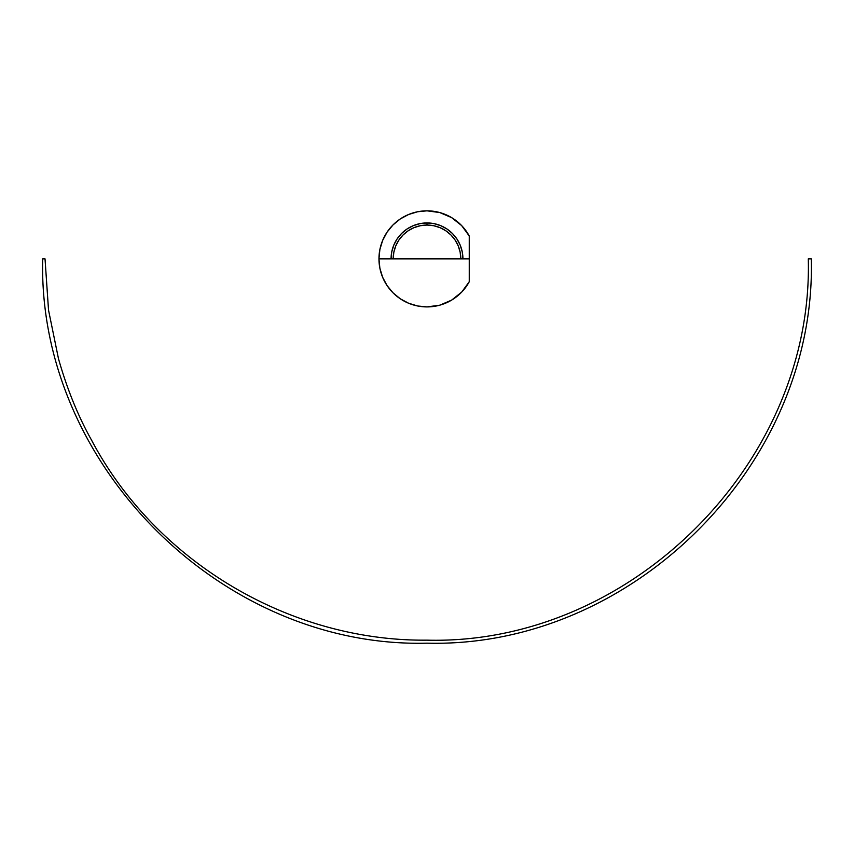 <?xml version="1.0" encoding="UTF-8"?>
<svg xmlns="http://www.w3.org/2000/svg" width="854" height="854" viewBox="0 0 854 854"><rect width="100%" height="100%" fill="white"/><g stroke="black" fill="none" stroke-linecap="round" stroke-linejoin="round"><path stroke-width="1.28" d="M427 222.937A35.932 35.932 0 0 1 462.932 258.869L462.238 251.855L460.199 245.119L456.879 238.906L452.406 233.462L446.962 228.989L440.749 225.669L434.013 223.631L427 222.937L419.987 223.631L413.251 225.669L407.038 228.989L401.593 233.462L397.121 238.906L393.801 245.119L391.762 251.855L391.068 258.869A35.932 35.932 0 0 1 427 222.937L427 225.05L427 222.937M460.818 258.869A33.818 33.818 0 0 0 427 225.05L433.597 225.702L439.938 227.623L445.788 230.751L450.912 234.957L455.118 240.081L458.246 245.931L460.167 252.272L460.818 258.869M427 210.831A48.037 48.037 0 0 1 469.252 236.003L461.662 225.605L451.585 217.599L439.757 212.55L427 210.831A48.037 48.037 0 0 0 378.962 258.869A48.037 48.037 0 0 0 427 306.906A48.037 48.037 0 0 1 378.962 258.869L379.881 249.496L382.624 240.486L387.054 232.181L393.032 224.901L400.312 218.923L408.618 214.493L417.627 211.749L427 210.831M58.467 358.648C67.103 389.136 78.173 416.378 91.677 440.365C155.834 561.697 289.762 641.493 427 640.158C630.743 645.41 813.542 462.612 808.29 258.869L811.3 258.869C816.595 464.224 632.355 648.464 427 643.169C221.645 648.464 37.405 464.224 42.7 258.869L45.027 258.869L48.529 310.109L58.467 358.648M393.182 258.869L393.833 252.272L395.754 245.931L398.882 240.081L403.088 234.957L408.212 230.751L414.062 227.623L420.403 225.702L427 225.05A33.818 33.818 0 0 0 393.182 258.869M469.252 281.735L461.662 292.132L451.585 300.138L439.757 305.188L427 306.906A48.037 48.037 0 0 0 469.252 281.735L469.252 258.869L378.962 258.869L379.881 268.241L382.624 277.251L387.054 285.556L393.032 292.837L400.312 298.815L408.618 303.245L417.627 305.988L427 306.906A48.037 48.037 0 0 0 469.252 281.735L469.252 236.003"/></g></svg>
